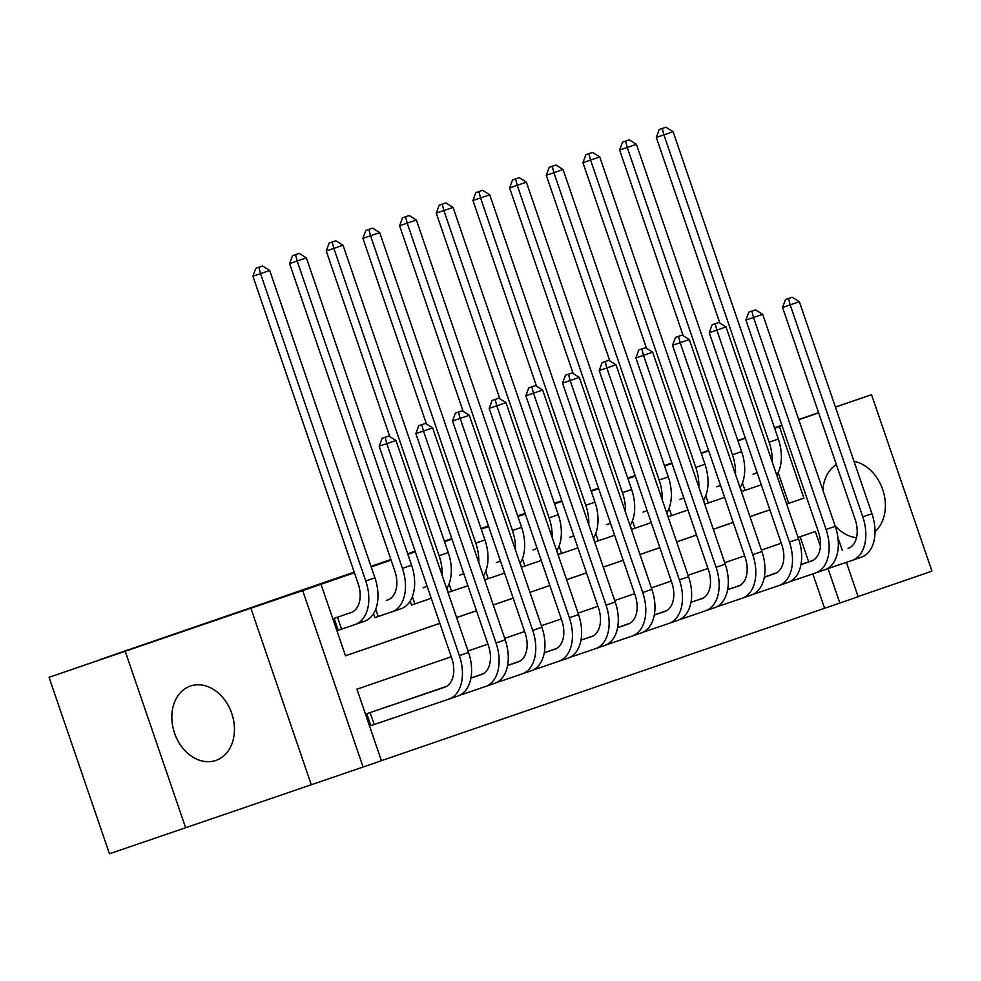 <?xml version="1.0" encoding="UTF-8"?>
<svg xmlns="http://www.w3.org/2000/svg" width="981" height="981" viewBox="0 0 981 981"><rect width="100%" height="100%" fill="white"/><g stroke="black" fill="none" stroke-linecap="round" stroke-linejoin="round"><path stroke-width="1.47" d="M215.869 760.434A39.314 30.252 71.2 0 0 231.761 713.457A39.314 30.252 71.2 0 0 190.486 686.026A39.314 30.252 71.2 0 0 190.4 686.05A39.314 30.252 71.2 0 0 174.52 733.028A39.314 30.252 71.2 0 0 215.795 760.471A39.314 30.252 71.2 0 0 215.869 760.434M875.003 531.677A39.314 30.252 71.2 0 0 883.292 491.42A39.314 30.252 71.2 0 0 854.01 461.328M451.248 656.755L356.937 689.202L381.425 760.729L363.093 767.032L302.688 590.599L321.02 584.284L345.508 655.811L439.819 623.376M311.271 784.653L250.866 608.22L49.05 677.331L109.455 853.777L363.093 767.032M858.105 596.546L931.95 571.15L871.545 394.705L835.444 407.115M846.395 562.334L858.167 596.73L839.834 603.045L828.038 568.575M381.413 760.68L839.834 603.045M125.261 651.421L185.667 827.866M798.681 419.476L818.608 412.707M835.407 406.992L871.545 394.705M351.921 612.242L334.116 618.361L338.2 630.293L344.613 628.073M388.599 599.624L387.728 599.967A25.199 16.101 -109 0 0 387.753 599.955A25.199 16.101 -109 0 0 394.803 570.942L289.579 263.595L292.485 255.673L299.205 253.38L292.485 255.673M425.264 587.006L424.393 587.349A25.199 16.101 -109 0 0 424.43 587.337A25.199 16.101 -109 0 0 427.029 586.013M461.941 574.388L461.07 574.731A25.199 16.101 -109 0 0 461.107 574.719A25.199 16.101 -109 0 0 463.706 573.395M498.618 561.782L497.735 562.125A25.199 16.101 -109 0 0 497.772 562.113A25.199 16.101 -109 0 0 500.371 560.776M535.283 549.164L534.412 549.507A25.199 16.101 -109 0 0 534.449 549.495A25.199 16.101 -109 0 0 537.048 548.158M571.96 536.546L571.089 536.889A25.199 16.101 -109 0 0 571.114 536.877A25.199 16.101 -109 0 0 573.726 535.552M608.625 523.928L607.754 524.271A25.199 16.101 -109 0 0 607.791 524.259A25.199 16.101 -109 0 0 610.39 522.934M645.302 511.322L644.431 511.665A25.199 16.101 -109 0 0 644.468 511.653A25.199 16.101 -109 0 0 647.068 510.316M681.979 498.704L681.096 499.047A25.199 16.101 -109 0 0 681.133 499.035A25.199 16.101 -109 0 0 683.745 497.698M718.644 486.086L717.773 486.429A25.199 16.101 -109 0 0 717.81 486.417A25.199 16.101 -109 0 0 720.41 485.092M824.592 608.22L812.832 573.897M808.7 561.806L800.116 536.742M776.584 572.769L770.195 575.05M739.907 585.375L733.518 587.668M703.242 597.993L696.841 600.274M666.872 610.513L660.176 612.892M629.9 623.229L623.499 625.51M593.223 635.835L586.834 638.128M556.546 648.453L550.157 650.734M519.881 661.071L513.48 663.352M483.204 673.689L476.815 675.97M446.527 686.295L440.138 688.588M425.447 693.555L403.473 701.194M388.77 706.173L366.771 713.739L370.855 725.658L377.268 723.451M745.364 438.249L737.92 440.812M708.699 450.868L701.256 453.43M672.022 463.486L664.578 466.036M635.345 476.092L627.914 478.654M598.68 488.71L591.236 491.273M562.003 501.328L554.559 503.891M525.338 513.946L517.894 516.496M488.661 526.552L481.217 529.115M451.983 539.17L444.552 541.733M415.319 551.788L407.875 554.351M391.1 560.114L371.198 566.957M354.423 572.732L321.02 584.284M345.484 655.762L439.807 623.315M456.582 617.552L476.484 610.697M493.259 604.934L513.149 598.091M549.838 585.522L529.948 592.365L549.826 585.473M566.601 579.697L586.491 572.855M603.278 567.092L623.168 560.237M639.943 554.473L659.845 547.631M696.535 535.062L676.632 541.904L696.51 535.013M713.297 529.237L733.187 522.395M749.962 516.619L769.852 509.777M786.639 504.013L788.675 503.314L778.154 472.609M755.321 473.467L754.45 473.811A25.199 16.101 -109 0 0 754.475 473.798A25.199 16.101 -109 0 0 757.087 472.474M740.226 487.52L741.599 491.518L748.013 489.311M703.549 500.138L704.922 504.136L711.335 501.929M666.884 512.756L668.245 516.754L674.67 514.547M630.207 525.362L631.58 529.36L637.993 527.153M593.53 537.98L594.903 541.978L601.316 539.771M556.865 550.599L558.226 554.596L564.651 552.389M520.188 563.217L521.561 567.214L527.974 565.007M483.523 575.822L484.884 579.82L491.309 577.613M446.846 588.441L448.219 592.438L454.632 590.231M410.168 601.059L411.542 605.056L417.955 602.849M373.503 613.677L374.865 617.674L381.29 615.467M49.05 677.331L99.682 659.919M99.608 659.723L354.215 572.144M371.002 566.368L390.892 559.526M407.667 553.75L415.11 551.187M444.344 541.132L451.787 538.581M481.021 528.526L488.452 525.963M517.686 515.908L525.129 513.345M554.363 503.29L561.806 500.727M591.028 490.672L598.471 488.121M627.705 478.066L635.148 475.503M250.866 608.22L302.688 590.599M774.61 428.231L782.053 425.693M774.585 428.17L782.041 425.631M818.669 412.891L798.779 419.733M781.992 425.509L774.549 428.059M701.121 453.026L708.552 450.463M737.786 440.408L745.229 437.845M774.463 427.79L781.906 425.239M671.862 463.02L664.419 465.546M820.423 546.356L815.346 531.506L798.08 537.441M781.305 543.216L761.415 550.059M744.628 555.835L724.738 562.677M707.963 568.453L688.061 575.295M671.286 581.059L651.396 587.901M634.609 593.677L614.719 600.519M597.944 606.295L578.054 613.137M561.267 618.913L541.377 625.755M524.602 631.519L504.7 638.361M487.925 644.137L468.035 650.979M837.897 537.527L842.299 550.378M786.652 504.062L803.917 498.127L779.417 426.6M456.606 617.601L476.496 610.758M493.271 604.983L513.173 598.14M566.626 579.759L586.515 572.916M603.29 567.141L623.18 560.298M639.968 554.523L659.857 547.68M713.31 529.299L733.199 522.456M749.987 516.68L769.877 509.838M788.675 503.314L803.917 498.127M836.352 464.54A39.314 30.252 71.2 0 0 822.863 490.095M835.089 525.816A39.314 30.252 71.2 0 0 856.487 537.662M753.101 474.24L755.235 473.516M761.207 484.528A37.805 24.145 71 0 1 758.583 485.718L741.587 491.506M719.858 323.105L656.301 137.45L659.207 129.517L665.927 127.223L659.207 129.517M665.927 127.223L673.089 131.699L778.313 439.047A37.805 24.145 71 0 1 776.756 475.135M673.089 131.699L663.916 134.851L769.141 442.198A37.805 24.145 71 0 1 772.182 461.793M662.261 128.486L663.916 134.851L656.301 137.45M742.433 483.02L744.947 490.353M792.207 297.243L785.487 299.536L792.207 297.243L799.356 301.719L790.196 304.87L862.765 516.84A37.805 24.145 71 0 1 852.195 560.359A37.805 24.145 71 0 1 852.146 560.384L826.296 569.164M812.942 560.409L800.987 564.467L813.114 560.31M848.136 548.44L848.062 548.453A25.199 16.101 -109 0 0 848.099 548.453L848.847 548.158M848.099 548.453A25.199 16.101 -109 0 0 855.15 519.427L782.568 307.458L785.487 299.536M799.356 301.719L871.937 513.688A37.805 24.145 71 0 1 861.367 557.208A37.805 24.145 71 0 1 861.318 557.233L852.256 560.347M788.528 298.506L790.196 304.87L782.568 307.458M716.424 486.846L718.558 486.122M724.542 497.146A37.805 24.145 71 0 1 721.906 498.336A37.805 24.145 71 0 1 721.857 498.348L704.91 504.111M683.193 335.71L619.624 150.056L622.543 142.135L629.25 139.842L622.543 142.135M629.25 139.842L636.411 144.317L741.636 451.652A37.805 24.145 71 0 1 740.079 487.753M636.411 144.317L627.239 147.469L732.476 454.816A37.805 24.145 71 0 1 735.517 474.412M625.584 141.105L627.239 147.469L619.624 150.056M705.756 495.638L708.27 502.971M679.747 499.464L681.881 498.74M687.865 509.764A37.805 24.145 71 0 1 685.241 510.954A37.805 24.145 71 0 1 685.179 510.966L668.245 516.729M646.516 348.329L582.947 162.674L585.865 154.753L592.585 152.46L585.865 154.753M592.585 152.46L599.747 156.935L704.971 464.271A37.805 24.145 71 0 1 703.402 500.371M599.747 156.935L590.574 160.087L695.799 467.422A37.805 24.145 71 0 1 698.84 487.03M588.919 153.71L590.574 160.087L582.947 162.674M669.091 508.244L671.605 515.589M643.082 512.082L645.216 511.359M651.2 522.37A37.805 24.145 71 0 1 648.564 523.56A37.805 24.145 71 0 1 648.515 523.584L631.568 529.348M609.839 360.947L546.282 175.292L549.188 167.371L555.908 165.066L549.188 167.371M555.908 165.066L563.069 169.541L668.294 476.889A37.805 24.145 71 0 1 666.737 512.989M563.069 169.541L553.897 172.693L659.134 480.04A37.805 24.145 71 0 1 662.163 499.636M552.242 166.329L553.897 172.693L546.282 175.292M632.414 520.862L634.928 528.195M606.405 524.7L608.539 523.977M614.523 534.988A37.805 24.145 71 0 1 611.886 536.178A37.805 24.145 71 0 1 611.837 536.202L594.903 541.966M573.174 373.565L509.605 187.911L512.523 179.977L519.231 177.684L512.523 179.977M519.231 177.684L526.392 182.159L631.629 489.507A37.805 24.145 71 0 1 630.06 525.595M526.392 182.159L517.232 185.311L622.457 492.658A37.805 24.145 71 0 1 625.498 512.254M515.565 178.947L517.232 185.311L509.605 187.911M595.737 533.48L598.251 540.813M755.529 309.861L748.81 312.154L755.529 309.861L762.691 314.337L753.518 317.488L826.088 529.458A37.805 24.145 71 0 1 815.53 572.978A37.805 24.145 71 0 1 815.481 572.99L789.631 581.782M776.265 573.014L764.309 577.086L776.449 572.916M800.962 564.59L812.182 560.776M800.95 564.627L811.397 561.071A25.199 16.101 -109 0 0 811.434 561.058A25.199 16.101 -109 0 0 818.473 532.045L745.903 320.076L748.81 312.154M762.691 314.337L835.26 526.307A37.805 24.145 71 0 1 824.69 569.826A37.805 24.145 71 0 1 824.641 569.838L815.579 572.965M751.863 311.124L753.518 317.488L745.903 320.076M718.852 322.467L712.145 324.772L718.852 322.467L726.014 326.943L716.841 330.106L789.423 542.076A37.805 24.145 71 0 1 778.853 585.596A37.805 24.145 71 0 1 778.804 585.608L752.954 594.4M727.644 589.655L739.772 585.534M764.285 577.196L775.505 573.382M727.632 589.704L739.6 585.632M764.285 577.245L774.72 573.689A25.199 16.101 -109 0 0 774.757 573.677A25.199 16.101 -109 0 0 781.796 544.663L709.226 332.694L712.145 324.772M726.014 326.943L798.583 538.912A37.805 24.145 71 0 1 788.025 582.444A37.805 24.145 71 0 1 787.976 582.456L778.902 585.571M715.186 323.73L716.841 330.106L709.226 332.694M682.187 335.085L675.468 337.39L682.187 335.085L689.336 339.561L680.176 342.712L752.746 554.682A37.805 24.145 71 0 1 742.188 598.214A37.805 24.145 71 0 1 742.127 598.226L716.277 607.018M690.967 602.273L703.095 598.152M738.117 586.282L738.84 586M690.967 602.309L702.923 598.251M738.043 586.307A25.199 16.101 -109 0 0 738.08 586.295A25.199 16.101 -109 0 0 745.131 557.282L672.549 345.312L675.468 337.39M689.336 339.561L761.918 551.53A37.805 24.145 71 0 1 751.348 595.05A37.805 24.145 71 0 1 751.299 595.075L742.237 598.189M678.521 336.348L680.176 342.712L672.549 345.312M645.51 347.703L638.79 349.996L645.51 347.703L652.672 352.179L643.499 355.33L716.081 567.3A37.805 24.145 71 0 1 705.511 610.82A37.805 24.145 71 0 1 705.462 610.844L679.612 619.636M654.302 614.891L666.43 610.771M701.452 598.9L702.163 598.618M654.29 614.928L666.246 610.869M701.378 598.925A25.199 16.101 -109 0 0 701.415 598.913A25.199 16.101 -109 0 0 708.454 569.887L635.884 357.918L638.79 349.996M652.672 352.179L725.241 564.149A37.805 24.145 71 0 1 714.683 607.668A37.805 24.145 71 0 1 714.622 607.693L705.56 610.807M641.844 348.966L643.499 355.33L635.884 357.918M569.74 537.318L571.874 536.582M577.846 547.606A37.805 24.145 71 0 1 575.222 548.796A37.805 24.145 71 0 1 575.16 548.808L558.226 554.572M536.497 386.171L472.94 200.516L475.846 192.595L482.566 190.302L475.846 192.595M482.566 190.302L489.727 194.778L594.952 502.125A37.805 24.145 71 0 1 593.395 538.213M489.727 194.778L480.555 197.929L585.78 505.276A37.805 24.145 71 0 1 588.821 524.872M478.9 191.565L480.555 197.929L472.94 200.516M559.072 546.098L561.586 553.431M608.833 360.321L602.126 362.614L608.833 360.321L615.994 364.797L606.834 367.949L679.404 579.918A37.805 24.145 71 0 1 668.834 623.438A37.805 24.145 71 0 1 668.784 623.462L642.935 632.242M629.581 623.475L617.625 627.546L629.753 623.376M654.266 615.05L665.486 611.237M654.266 615.087L664.701 611.531A25.199 16.101 -109 0 0 664.738 611.519A25.199 16.101 -109 0 0 671.777 582.506L599.207 370.536L602.126 362.614M615.994 364.797L688.576 576.767A37.805 24.145 71 0 1 678.006 620.286A37.805 24.145 71 0 1 677.957 620.299L668.895 623.426M605.167 361.584L606.834 367.949L599.207 370.536M533.063 549.924L535.197 549.201M541.181 560.225A37.805 24.145 71 0 1 538.544 561.414A37.805 24.145 71 0 1 538.495 561.426L521.549 567.19M499.832 398.789L436.263 213.135L439.181 205.213L445.889 202.92L439.181 205.213M445.889 202.92L453.05 207.396L558.275 514.731A37.805 24.145 71 0 1 556.717 550.832M453.05 207.396L443.878 210.547L549.115 517.882A37.805 24.145 71 0 1 552.144 537.49M442.223 204.171L443.878 210.547L436.263 213.135M522.395 558.704L524.909 566.049M572.168 372.927L565.448 375.233L572.168 372.927L579.33 377.403L570.157 380.567L642.727 592.536A37.805 24.145 71 0 1 632.169 636.056A37.805 24.145 71 0 1 632.12 636.068L606.27 644.86M580.948 640.127L593.088 635.995M617.601 627.656L628.821 623.842M580.948 640.164L592.904 636.093M617.589 627.705L628.036 624.149A25.199 16.101 -109 0 0 628.061 624.137A25.199 16.101 -109 0 0 635.112 595.124L562.542 383.154L565.448 375.233M579.33 377.403L651.899 589.373A37.805 24.145 71 0 1 641.329 632.904A37.805 24.145 71 0 1 641.28 632.917L632.218 636.031L641.329 632.904M568.502 374.19L570.157 380.567L562.542 383.154M496.386 562.542L498.52 561.819M504.504 572.83A37.805 24.145 71 0 1 501.867 574.02A37.805 24.145 71 0 1 501.818 574.044L484.884 579.808M463.155 411.407L399.586 225.753L402.504 217.831L409.224 215.526L402.504 217.831M409.224 215.526L416.373 220.002L521.61 527.349A37.805 24.145 71 0 1 520.04 563.45M416.373 220.002L407.213 223.165L512.438 530.5A37.805 24.145 71 0 1 515.479 550.108M405.558 216.789L407.213 223.165L399.586 225.753M485.73 571.322L488.244 578.667M535.491 385.545L528.784 387.851L535.491 385.545L542.652 390.021L533.48 393.173L606.062 605.142A37.805 24.145 71 0 1 595.492 648.674L569.593 657.478M544.283 652.733L556.411 648.613M591.359 636.767A25.199 16.101 -109 0 0 591.396 636.755L592.144 636.461M544.271 652.77L556.239 648.711M591.396 636.755A25.199 16.101 -109 0 0 598.435 607.742L525.865 395.772L528.784 387.851M542.652 390.021L615.222 601.991A37.805 24.145 71 0 1 604.664 645.51A37.805 24.145 71 0 1 604.615 645.535L595.541 648.649M595.492 648.674A37.805 24.145 71 0 1 595.442 648.686L604.664 645.51M531.825 386.808L533.48 393.173L525.865 395.772M459.721 575.16L461.855 574.437M467.827 585.449A37.805 24.145 71 0 1 465.202 586.638L448.207 592.426M426.477 424.025L362.921 238.371L365.827 230.437L372.547 228.144L365.827 230.437M372.547 228.144L379.708 232.62L484.933 539.967A37.805 24.145 71 0 1 483.375 576.055M379.708 232.62L370.536 235.771L475.76 543.118A37.805 24.145 71 0 1 478.802 562.714M368.881 229.407L370.536 235.771L362.921 238.371M449.053 583.94L451.567 591.273M498.826 398.163L492.106 400.456L498.826 398.163L505.975 402.639L496.815 405.791L569.385 617.76A37.805 24.145 71 0 1 558.827 661.28A37.805 24.145 71 0 1 558.765 661.304L532.916 670.097M519.562 661.329L507.606 665.388L519.734 661.231M554.755 649.361L554.682 649.385A25.199 16.101 -109 0 0 554.719 649.373L555.467 649.079M554.719 649.373A25.199 16.101 -109 0 0 561.77 620.348L489.188 408.378L492.106 400.456M505.975 402.639L578.557 614.609A37.805 24.145 71 0 1 567.987 658.128A37.805 24.145 71 0 1 567.938 658.153L558.876 661.268M495.16 399.426L496.815 405.791L489.188 408.378M423.044 587.778L425.178 587.043M431.162 598.067A37.805 24.145 71 0 1 428.525 599.256A37.805 24.145 71 0 1 428.476 599.268L411.542 605.032M389.813 436.643L326.244 250.977L329.162 243.055L335.87 240.762L329.162 243.055M335.87 240.762L343.031 245.238L448.256 552.585A37.805 24.145 71 0 1 446.698 588.674M343.031 245.238L333.871 248.389L439.096 555.736A37.805 24.145 71 0 1 442.137 575.332M332.203 242.025L333.871 248.389L326.244 250.977M412.376 596.558L414.889 603.891M462.149 410.781L455.429 413.075L462.149 410.781L469.31 415.257L460.138 418.409L532.708 630.378A37.805 24.145 71 0 1 522.15 673.898A37.805 24.145 71 0 1 522.1 673.922L496.251 682.702M482.885 673.935L470.929 678.006L483.069 673.837M507.582 665.51L518.802 661.697M507.569 665.547L518.017 661.991A25.199 16.101 -109 0 0 518.054 661.979A25.199 16.101 -109 0 0 525.093 632.966L452.523 420.996L455.429 413.075M469.31 415.257L541.88 627.227A37.805 24.145 71 0 1 531.322 670.746A37.805 24.145 71 0 1 531.261 670.759L522.199 673.886M458.483 412.045L460.138 418.409L452.523 420.996M386.379 600.384L388.513 599.661M299.205 253.38L306.366 257.856L297.194 261.007L402.418 568.355A37.805 24.145 71 0 1 391.86 611.874A37.805 24.145 71 0 1 391.799 611.886L374.865 617.65M306.366 257.856L411.591 565.191A37.805 24.145 71 0 1 401.021 608.711A37.805 24.145 71 0 1 400.971 608.735L391.91 611.85M295.539 254.631L297.194 261.007L289.579 263.595M375.711 609.164L378.225 616.509M425.472 423.4L418.764 425.693L425.472 423.4L432.633 427.875L423.473 431.027L496.043 642.996A37.805 24.145 71 0 1 485.472 686.516A37.805 24.145 71 0 1 485.423 686.528L459.574 695.321M419.022 695.762L446.392 686.455M470.905 678.116L482.125 674.303M409.862 698.913L446.22 686.553M470.905 678.165L481.34 674.609A25.199 16.101 -109 0 0 481.377 674.597A25.199 16.101 -109 0 0 488.415 645.584L415.846 433.614L418.764 425.693M432.633 427.875L505.215 639.845A37.805 24.145 71 0 1 494.645 683.365A37.805 24.145 71 0 1 494.596 683.377L485.534 686.492M421.805 424.65L423.473 431.027L415.846 433.614M340.53 616.154L351.051 612.585A25.199 16.101 -109 0 0 351.088 612.573A25.199 16.101 -109 0 0 358.126 583.56L252.902 276.213L255.82 268.291L262.528 265.986L255.82 268.291M349.702 613.002L351.836 612.279M262.528 265.986L269.689 270.462L260.517 273.625L365.754 580.96A37.805 24.145 71 0 1 355.183 624.48A37.805 24.145 71 0 1 355.134 624.505L338.187 630.268M269.689 270.462L374.914 577.809A37.805 24.145 71 0 1 364.356 621.329A37.805 24.145 71 0 1 364.294 621.353L355.232 624.468M258.861 267.249L260.517 273.625L252.902 276.213M337.476 617.208L341.547 629.128M388.807 436.005L382.087 438.311L388.807 436.005L395.968 440.481L386.796 443.633L459.366 655.602A37.805 24.145 71 0 1 448.808 699.134A37.805 24.145 71 0 1 448.746 699.146L370.843 725.646M382.357 708.38L445.46 686.921M373.185 711.532L444.675 687.227A25.199 16.101 -109 0 0 444.7 687.215A25.199 16.101 -109 0 0 451.75 658.202L379.169 446.232L382.087 438.311M395.968 440.481L468.538 652.451A37.805 24.145 71 0 1 457.968 695.97A37.805 24.145 71 0 1 457.919 695.995L448.857 699.11M385.141 437.268L386.796 443.633L379.169 446.232M370.119 712.586L374.202 724.493M778.313 439.047L769.141 442.198M871.937 513.688L862.765 516.84M741.636 451.652L732.476 454.816M704.971 464.271L695.799 467.422M668.294 476.889L659.134 480.04M631.629 489.507L622.457 492.658M835.26 526.307L826.088 529.458M798.583 538.912L789.423 542.076M761.918 551.53L752.746 554.682M725.241 564.149L716.081 567.3M594.952 502.125L585.78 505.276M688.576 576.767L679.404 579.918M558.275 514.731L549.115 517.882M651.899 589.373L642.727 592.536M521.61 527.349L512.438 530.5M615.222 601.991L606.062 605.142M484.933 539.967L475.76 543.118M578.557 614.609L569.385 617.76M448.256 552.585L439.096 555.736M541.88 627.227L532.708 630.378M411.591 565.191L402.418 568.355M505.215 639.845L496.043 642.996M374.914 577.809L365.754 580.96M468.538 652.451L459.366 655.602M861.367 557.208L852.195 560.359M824.69 569.826L815.53 572.978M788.025 582.444L778.853 585.596M751.348 595.05L742.188 598.214M714.683 607.668L705.511 610.82M678.006 620.286L668.834 623.438M567.987 658.128L558.827 661.28M531.322 670.746L522.15 673.898M401.021 608.711L391.86 611.874M494.645 683.365L485.472 686.516M364.356 621.329L355.183 624.48M457.968 695.97L448.808 699.134"/></g></svg>

